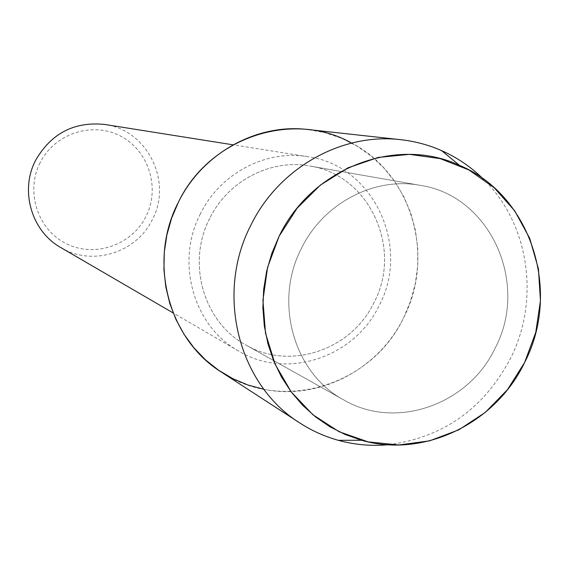 <?xml version="1.0" encoding="UTF-8"?>
<svg xmlns="http://www.w3.org/2000/svg" width="569" height="569" viewBox="0 0 569 569"><rect width="100%" height="100%" fill="white"/><g stroke="black" fill="none" stroke-linecap="round" stroke-linejoin="round"><path stroke-width="0.43" stroke-dasharray="2.85 2.13" d="M301.456 248.361C273.39 302.068 293.817 373.406 343.69 399.879C395.768 430.534 468.636 404.751 495.158 348.079C529.583 283.39 490.286 195.558 420.135 185.323C374.246 176.632 323.313 203.268 301.456 248.361C273.39 302.068 293.817 373.406 343.69 399.879C395.768 430.534 468.636 404.751 495.158 348.079C529.583 283.39 490.286 195.558 420.135 185.323C374.246 176.632 323.313 203.268 301.456 248.361M209.776 218.297C186.326 262.97 203.716 322.566 245.929 345.02C290.019 370.981 351.756 349.864 374.046 302.452C403.016 248.34 369.11 174.647 309.714 166.006C270.851 158.659 228.02 180.778 209.776 218.297C186.326 262.97 203.716 322.566 245.929 345.02C290.019 370.981 351.756 349.864 374.046 302.452C403.016 248.34 369.11 174.647 309.714 166.006C270.851 158.659 228.02 180.778 209.776 218.297M200.416 213.809C175.181 261.932 193.396 326.051 238.454 350.966C286.534 380.327 354.779 357.503 379.224 305.397C411.046 246.043 373.15 165.138 307.68 156.674C265.787 149.455 220.054 173.488 200.416 213.809M263.874 389.296C318.889 400.775 378.677 369.544 403.663 317.63C435.605 256.285 411.757 173.744 351.614 143.054M60.847 247.586C92.114 266.705 136.624 252.771 152.336 219.57C172.841 181.746 147.321 129.924 104.724 124.455M40.1 162.727C25.235 191.668 37.739 229.762 66.324 243.688C94.703 258.034 131.83 245.147 145.948 216.483C160.486 188.033 148.737 150.451 120.472 136.041C92.427 121.204 54.539 133.573 40.1 162.727M388.328 444.738C442.988 437.618 483.7 408.883 510.457 358.52C540.358 299.621 529.177 223.14 483.081 178.801M221.284 372.041C282.075 413.371 372.14 385.227 403.663 317.63L410.576 301.072L415.278 283.76L417.689 266.007L417.746 248.134L415.455 230.466L410.854 213.332L404.004 197.045L395.028 181.909L384.082 168.211L371.365 156.219L357.09 146.162L341.528 138.253L324.963 132.655L307.708 129.49M343.69 399.879L245.929 345.02L343.69 399.879M238.454 350.966L173.161 312.957M307.68 156.674L233.062 144.825M420.135 185.323L309.714 166.006L420.135 185.323"/><path stroke-width="0.85" d="M279.151 236.163L267.551 267.444L262.928 300.382L265.517 333.242L275.133 364.295L291.236 391.934L312.914 414.773L339.017 431.686L368.164 441.893L398.862 444.972L429.588 440.854L458.834 429.815L485.215 412.461L507.477 389.665L524.59 362.545L535.763 332.396L540.45 300.652L538.423 268.824L529.746 238.425L514.781 210.935L494.198 187.72L468.956 169.967L440.242 158.63L409.474 154.348L378.193 157.442L348 167.827L320.489 185.025L297.118 208.204L279.151 236.163L271.868 253.241L266.683 271.064L263.667 289.344L262.878 307.772L264.322 326.058L267.963 343.904L273.746 361.016L281.555 377.126L291.257 391.97L302.694 405.327L315.667 416.992L329.956 426.786L345.34 434.574L361.564 440.25C423.969 458.443 495.563 423.471 524.59 362.545C561.731 291.257 531.112 195.096 459.51 165.351C396.273 135.792 311.791 167.841 279.151 236.163M351.614 143.054C292.914 109.789 209.356 137.264 178.396 202.223L171.575 218.29L166.845 235.089L164.285 252.323L163.929 269.678L165.792 286.861L169.825 303.554L175.956 319.479L184.072 334.344L194.008 347.915L205.587 359.949L218.61 370.248L232.828 378.655L248.006 385.035L263.874 389.296M233.062 144.825L104.724 124.455C74.283 121.353 51.253 133.302 35.627 160.294C19.602 190.622 31.544 231.334 60.847 247.586L173.161 312.957M483.081 178.801C470.933 166.902 457.113 157.506 441.608 150.629C428.663 144.939 415.114 141.304 400.946 139.718C341.969 132.506 278.881 167.755 250.957 225.025C215.025 293.91 238.397 385 299.984 423.073C311.954 430.804 324.757 436.558 338.384 440.335C354.743 444.809 371.386 446.274 388.328 444.738M400.946 139.718L307.708 129.49C256.598 123.26 202.294 153.338 178.396 202.223C147.641 261.007 167.94 339.003 221.284 372.041L299.984 423.073M361.564 440.25L338.384 440.335M459.51 165.351L441.608 150.629"/></g></svg>
